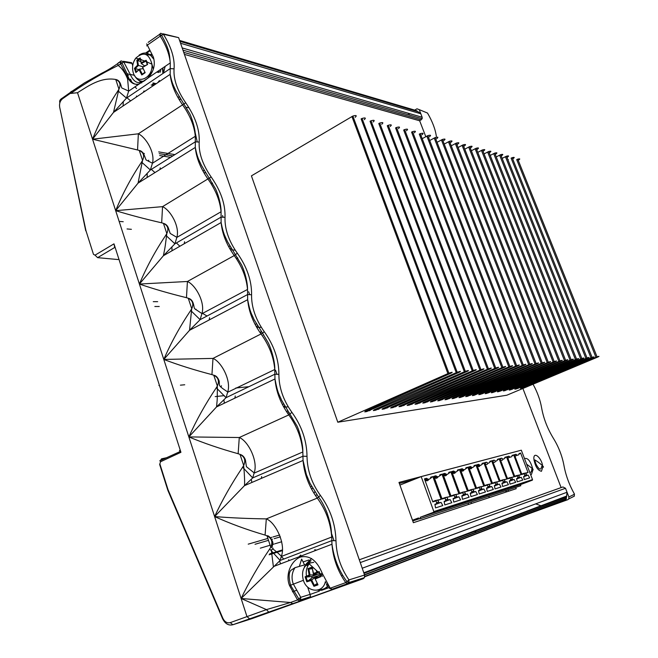 <?xml version="1.0" encoding="UTF-8"?>
<svg xmlns="http://www.w3.org/2000/svg" width="658" height="658" viewBox="0 0 658 658"><rect width="100%" height="100%" fill="white"/><g stroke="black" fill="none" stroke-linecap="round" stroke-linejoin="round"><path stroke-width="0.99" d="M523.604 476.589L524.78 476.145L523.587 476.515L524.278 479.6L529.657 477.881L528.119 475.092L526.943 475.463L525.709 473.267L528.053 472.543L523.554 473.423L525.709 473.267M524.961 482.544L524.574 482.692L524.796 482.117L532.528 479.608L521.317 450.204L421.194 476.614L433.836 511.57L433.589 512.245L453.091 505.912L453.337 505.254L453.091 505.912M523.653 476.787L528.119 475.092M517.377 455.147L514.959 456.216M528.053 472.543L520.618 453.033L518.825 454.39M520.618 453.033L519.063 453.576C518.636 455.435 517.607 455.673 515.962 454.291L514.391 454.711L521.884 474.443L524.261 473.711L521.712 473.99M514.614 455.303L515.962 454.291M510.345 457.071L507.828 458.116M524.229 482.783L524.064 482.347L523.842 482.931L524.599 482.668L521.309 483.885L524.599 482.668L524.434 482.232M522.452 473.842L523.554 473.423M507.491 457.236L508.873 456.191C510.559 457.598 511.62 457.343 512.056 455.426L513.651 454.908L511.801 456.29M419.771 518.907L520.823 485.719L419.771 518.907L418.455 517.969L412.5 520.223M532.528 479.608L532.306 480.184L520.42 484.65L520.823 485.719M513.651 454.908L521.152 474.673L516.579 475.57L518.751 475.413L519.302 476.877L517.854 477.428M515.444 476.005L516.579 475.57M519.302 476.877L520.001 477.634L521.21 477.256L522.765 480.085L517.254 481.837L516.555 478.711L517.945 477.881L517.262 475.874L514.655 476.162M516.62 478.999L521.21 477.256M521.152 474.673L518.751 475.413M517.204 462.187L518.01 465.313L516.514 462.385L517.204 462.187L517.155 463.635M524.261 473.711L524.78 476.145M509.785 486.978L509.555 487.57L509.95 487.422L509.785 486.978L503.148 489.124L502.918 489.725L502.753 489.248M508.256 478.218L514.071 476.853L506.504 456.825L504.867 457.335C504.423 459.309 503.329 459.58 501.593 458.149L499.948 458.593L507.581 478.851L510.082 478.078L507.408 478.391M500.179 459.218L501.593 458.149M503.131 459.037L502.136 460.337L500.499 460.065M511.603 477.609L512.878 479.863L514.12 479.476L515.691 482.339L510.04 484.14L509.35 480.973L510.772 480.11L510.082 478.078M509.407 481.261L514.12 479.476M514.071 476.853L509.415 477.774M504.596 458.248L506.504 456.825M510.106 464.203L510.904 467.369L509.391 464.408L510.106 464.203L510.049 465.7M508.873 456.191L507.26 456.627L514.827 476.622L517.262 475.874M516.785 485.226L517.015 484.633L516.785 485.226L510.32 487.323L510.55 486.723L517.015 484.633M517.18 485.069L514.227 486.188L517.558 484.954L517.394 484.51M517.558 484.954L517.764 484.387L524.064 482.347M517.928 484.831L523.842 482.931M500.878 480.48L506.808 479.09L499.167 458.799L497.497 459.284C497.037 461.316 495.91 461.603 494.133 460.148L492.439 460.608L500.146 481.146L502.72 480.356L499.973 480.669M492.678 461.25L494.133 460.148M495.729 461.052L494.684 462.368L492.99 462.064M504.283 479.871L505.574 482.15L506.841 481.755L508.445 484.65L502.638 486.501L501.947 483.285L503.411 482.396L502.72 480.356M502.013 483.589L506.841 481.755M506.808 479.09L502.07 480.027M497.201 460.246L499.167 458.799M502.811 466.275L503.625 469.483L502.087 466.481L502.811 466.275L502.77 467.813M509.95 487.422L506.973 488.54L510.337 487.298L510.164 486.854M493.303 482.816L499.356 481.385L491.641 460.822L489.93 461.283C489.453 463.372 488.302 463.684 486.468 462.212L484.732 462.673L492.521 483.498L495.153 482.684L492.34 483.021M484.979 463.339L486.468 462.212M488.137 463.125L487.035 464.458L485.267 464.112M494.413 485.974L499.373 484.091L500.993 487.027L495.038 488.927L494.347 485.662L495.852 484.749L495.153 482.684M499.373 484.091L498.073 484.502L497.333 483.712L495.762 484.313M496.757 482.191L497.333 483.712M499.356 481.385L494.528 482.347M489.618 462.303L491.641 460.822M495.334 468.389L496.14 471.646L494.586 468.603L495.334 468.389L495.293 469.985M502.358 489.379L502.128 489.98L502.358 489.379L495.54 491.584L495.31 492.2L495.137 491.715M500.31 490.712L502.918 489.708L500.302 490.679M485.522 485.209L491.707 483.745L483.91 462.895L482.158 463.372C481.656 465.494 480.472 465.815 478.605 464.326L476.82 464.803L484.683 485.908L487.389 485.078L484.502 485.423M477.075 465.486L478.605 464.326M480.34 465.255L479.18 466.604L477.346 466.218M489.034 484.568L490.366 486.912L491.707 486.492L493.352 489.462L487.233 491.411L486.542 488.104L488.088 487.167L487.389 485.078M486.607 488.425L491.707 486.492M491.707 483.745L486.78 484.724M477.33 466.177L479.929 465.157M479.674 465.058L477.264 466.004M483.91 462.895L482.133 464.293M487.652 470.569L488.466 473.867L486.887 470.783L487.652 470.569L487.619 472.214M486.665 495.005L486.904 494.38L486.665 495.005L479.476 497.341L479.287 496.848M494.734 491.847L494.495 492.464L494.906 492.307L494.734 491.847L487.734 494.117L487.496 494.734L487.315 494.248M492.686 493.187L495.31 492.176L492.686 493.187M478.621 497.621L478.86 496.987L478.621 497.621L471.227 500.022L471.465 499.381L478.86 496.987M477.535 487.66L483.844 486.172L475.973 465.025L474.171 465.51C473.645 467.674 472.428 468.002 470.519 466.497L468.685 466.983L476.631 488.392L479.411 487.537L476.441 487.899M468.948 467.69L470.519 466.497M472.329 467.435L471.112 468.8L469.203 468.381M478.588 490.95L483.827 488.952L485.497 491.962L479.213 493.969L478.522 490.613L480.118 489.642L479.411 487.537M483.827 488.952L482.454 489.387L481.689 488.581L480.027 489.215M481.105 487.01L481.689 488.581M483.844 486.172L478.827 487.167M469.22 468.389L471.893 467.345M471.621 467.238L469.146 468.208M475.973 465.025L474.179 466.44M479.772 472.806L480.579 476.153L478.983 473.028L479.772 472.806L479.74 474.5M470.585 499.669L470.347 500.302L470.585 499.669L462.985 502.128L462.747 502.77L470.347 500.302M484.847 495.737L487.496 494.717L484.831 495.704M469.319 490.194L475.767 488.655L467.822 467.221L465.971 467.715C465.42 469.911 464.17 470.248 462.22 468.726L460.337 469.228L468.348 490.942L471.21 490.062L468.167 490.449M460.6 469.96L462.22 468.726M464.096 469.68C463.471 471.21 462.385 471.515 460.839 470.602M472.954 489.527L474.328 491.929L475.734 491.485L477.437 494.536L470.964 496.601L470.281 493.196L471.918 492.192L471.21 490.062M470.355 493.533L475.734 491.485M475.767 488.655L470.651 489.684M460.921 470.651L463.635 469.582M463.355 469.483L460.797 470.486M467.822 467.221L466.012 468.652M471.671 475.101L472.477 478.498L470.857 475.331L471.671 475.101L471.638 476.853M476.795 498.353L479.46 497.325L476.779 498.32M479.888 497.185L479.476 497.341L479.715 496.716L486.904 494.38M460.88 492.784L467.468 491.213L459.44 469.467L457.54 469.985C456.956 472.214 455.673 472.559 453.683 471.021L451.742 471.539L459.843 493.566L462.78 492.661L459.654 493.064M452.021 472.288L453.683 471.021M455.64 471.983C454.974 473.546 453.839 473.85 452.235 472.88M464.573 492.11L465.963 494.545L467.419 494.092L469.138 497.185L462.492 499.307L461.809 495.844L463.495 494.816L462.78 492.661M461.883 496.198L467.419 494.092M467.468 491.213L462.245 492.266M452.391 472.979L455.139 471.893M454.851 471.786L452.21 472.822M459.44 469.467L457.614 470.922M463.339 477.461L464.153 480.908L462.508 477.7L463.339 477.461L463.314 479.271M461.842 503.066L462.08 502.424L461.842 503.066L454.02 505.607L454.267 504.949L462.08 502.424M470.766 500.146L467.632 501.33L471.202 500.006L471.029 499.521M452.202 495.458L458.93 493.845L450.829 471.786L448.871 472.312C448.262 474.582 446.938 474.936 444.898 473.373L442.908 473.908L451.084 496.264L454.11 495.334L454.711 496.971L454.612 498.098L453.099 498.575L453.773 502.087L460.616 499.907L458.865 496.765L457.368 497.234L456.553 496.403L454.752 497.086M443.188 474.689L444.898 473.373M446.938 474.352C446.239 475.956 445.055 476.244 443.385 475.224L446.108 474.155M453.165 498.937L458.865 496.765M444.15 501.478L445.688 500.886L444.125 501.38L444.8 504.949L451.84 502.704L450.064 499.521L444.199 501.758M455.953 494.767L456.553 496.403M458.93 493.845L453.609 494.923M443.615 475.364L446.412 474.262M450.829 471.786L448.978 473.25M454.777 479.888L455.591 483.383L453.921 480.134L454.777 479.888L454.76 481.755M453.946 480.167L454.365 480.052M462.261 502.909L459.095 504.102L462.714 502.761L462.533 502.276M451.256 506.652L453.979 505.599L451.24 506.611M462.714 502.761L463.166 502.613M453.518 505.747L454.448 505.443M420.626 518.586L420.174 517.32L433.589 512.245M420.174 517.32L520.42 484.65M502.523 489.832L503.312 489.577M494.906 492.307L495.713 492.044M487.076 494.849L487.907 494.577M479.032 497.464L479.46 497.325M471.202 500.006L471.646 499.858M443.27 498.205L450.154 496.551L441.962 474.163L439.955 474.706C439.314 477.017 437.948 477.379 435.867 475.8L433.819 476.351L442.077 499.044L445.195 498.081L441.888 498.517M434.107 477.157L435.867 475.8M437.998 476.787C437.249 478.432 436.007 478.711 434.28 477.634M450.064 499.521L448.526 499.998L447.695 499.159L445.844 499.866M447.086 497.497L447.695 499.159M450.154 496.551L444.718 497.654M434.593 477.823L437.43 476.705M437.109 476.589L434.305 477.7M441.962 474.163L440.095 475.652M444.512 508.667L444.331 508.173L444.084 508.831M445.474 508.363L445.285 507.861L453.337 505.254M445.976 482.388L446.79 485.933L445.096 482.635L445.976 482.388L445.556 482.553L445.96 484.313M436.912 484.954L437.726 488.557L436.007 485.209L436.912 484.954L436.493 485.119L436.904 486.945M438.573 501.996L439.429 502.852L441.008 502.35L442.809 505.583L435.563 507.894L434.897 504.267L436.501 503.765L436.624 502.605L436.015 500.911L432.808 501.898L424.459 478.868L426.573 478.3C428.703 479.896 430.102 479.517 430.776 477.173L432.849 476.614L441.115 499.34L437.965 500.31L438.573 501.996L436.665 502.728M445.688 500.886L445.195 498.081M445.112 482.676L445.556 482.553M454.11 495.334L450.895 495.754M453.979 505.599L453.798 505.105M399.924 485.078L421.194 476.614M444.989 508.519L444.808 508.017M436.032 485.25L436.493 485.119M424.764 479.698L426.573 478.3M428.786 479.287C427.996 480.973 426.705 481.253 424.912 480.11M430.373 478.276L432.849 476.614M436.015 500.911L432.61 501.371M434.971 504.661L441.008 502.35M427.856 479.106L424.961 480.25M425.298 480.356L428.194 479.213M430.316 478.374L430.965 478.119M441.115 499.34L435.563 500.458L437.965 500.31M434.074 501.034L435.563 500.458M531.722 469.409C531.754 471.671 531.08 472.6 529.706 472.197C531.072 472.584 531.746 471.654 531.722 469.393C534.757 470.667 533.07 468.932 526.647 464.178M157.665 301.677L153.265 301.66M159.236 306.496L154.836 306.505M184.733 384.774L180.399 385.16M333.869 540.317L331.665 533.901M167.954 52.015L168.637 51.546M195.031 131.987L197.104 141.33M210.544 180.374L210.091 179.058M222.947 216.712L222.536 215.511M249.497 294.167L248.675 291.765M276.812 373.851L275.554 370.183M508.552 491.23L508.066 489.939M413.306 479.756L399.348 483.457M515.74 487.422L516.226 488.688L413.38 522.699L398.978 482.429L503.46 454.908M542.809 466.991L541.452 471.284C537.709 470.437 535.176 466.341 533.877 458.98C533.309 450.944 541.337 457.302 542.644 465.839M532.89 470.009L531.45 474.418L530.554 474.434M524.5 458.544C527.831 457.631 530.587 461.126 532.766 469.039M506.825 395.219L337.801 422.222L448.879 373.193C452.507 371.984 453.156 372.009 450.812 373.259L365.486 411.151L364.762 411.875L366.671 411.587L457.211 372.272C460.781 371.087 461.39 371.112 459.045 372.362L374.089 409.852L373.333 410.584L375.595 410.238L465.329 371.375C468.833 370.215 469.409 370.248 467.073 371.482L382.866 408.528L382.092 409.26L384.297 408.922L473.234 370.503C476.663 369.368 477.223 369.401 474.895 370.619L391.428 407.244L390.638 407.968L392.785 407.639L480.94 369.656C484.304 368.538 484.831 368.579 482.52 369.78L399.776 405.986L398.97 406.702L401.067 406.389L488.442 368.825C491.748 367.732 492.25 367.781 489.955 368.957L407.919 404.76L407.105 405.476L409.153 405.163L495.762 368.019C499.003 366.95 499.48 367 497.201 368.167L415.872 403.568L415.042 404.275L417.04 403.971L502.901 367.23C506.076 366.185 506.537 366.235 504.267 367.386L423.637 402.4L422.79 403.099L424.739 402.811L509.868 366.465C512.985 365.437 513.413 365.494 511.167 366.629L431.212 401.265L430.365 401.956L432.265 401.668L516.662 365.716C519.721 364.705 520.133 364.762 517.895 365.889L438.623 400.146L437.759 400.837L439.618 400.558L523.291 364.984C526.293 363.997 526.688 364.055 524.467 365.165L445.861 399.061L444.981 399.743L446.807 399.472L529.772 364.269C532.717 363.306 533.087 363.364 530.883 364.458L452.934 398L452.046 398.682L453.823 398.411L536.097 363.57C538.992 362.624 539.338 362.69 537.15 363.767L459.843 396.955L458.955 397.638L460.69 397.374L542.274 362.895C545.12 361.958 545.449 362.032 543.278 363.093L466.612 395.943L465.708 396.609L467.41 396.355L548.32 362.229C551.108 361.316 551.42 361.382 549.265 362.435L473.225 394.948L472.312 395.614L473.982 395.359L554.225 361.579C556.956 360.683 557.26 360.749 555.113 361.793L479.698 393.969L478.777 394.636L480.406 394.389L559.991 360.938C562.68 360.058 562.968 360.132 560.838 361.16L486.032 393.023L485.11 393.681L486.698 393.435L565.641 360.321C568.282 359.457 568.545 359.531 566.439 360.543L492.225 392.086L491.304 392.744L492.858 392.505L571.16 359.712C573.76 358.865 574.006 358.939 571.909 359.942L498.295 391.173L497.366 391.823L498.896 391.592L576.564 359.112C579.114 358.281 579.353 358.363 577.272 359.35L504.242 390.284L503.304 390.926L504.801 390.696L581.853 358.528C584.362 357.713 584.575 357.796 582.519 358.774L510.065 389.404L509.119 390.046L510.583 389.824L587.035 357.96C589.494 357.162 589.7 357.245 587.652 358.207L515.765 388.549L514.819 389.182L516.259 388.968L592.101 357.401C594.519 356.62 594.709 356.702 592.677 357.656L521.35 387.71L520.404 388.343L521.564 388.162L597.069 356.858C599.446 356.085 599.619 356.175 597.587 357.121L506.825 395.219M355.131 117.321C357.138 115.512 356.373 115.084 352.844 116.063L251.422 175.859L337.801 422.222M508.346 159.606L507.935 159.82M507.376 157.18C509.21 155.905 508.914 155.576 506.487 156.193L502.144 158.381M501.61 155.666C503.452 154.375 503.14 154.038 500.672 154.671L496.247 156.925M495.721 154.128C497.58 152.812 497.251 152.475 494.734 153.117L490.218 155.428M489.708 152.549C491.575 151.217 491.23 150.879 488.672 151.537L484.058 153.906M483.572 150.945C485.456 149.596 485.094 149.251 482.487 149.917L477.774 152.352M477.305 149.308C479.197 147.927 478.818 147.581 476.162 148.264L471.35 150.764M470.898 147.631C472.806 146.232 472.403 145.879 469.705 146.578L464.795 149.144M464.359 145.92C466.267 144.497 465.856 144.143 463.109 144.859L458.083 147.499M457.672 144.168C459.597 142.728 459.161 142.367 456.364 143.09L451.232 145.805M450.837 142.383C452.77 140.911 452.317 140.549 449.472 141.289L444.216 144.086M443.846 140.549C445.787 139.06 445.31 138.69 442.415 139.455L437.044 142.317M436.698 138.682C438.647 137.16 438.154 136.79 435.209 137.563L429.715 140.524M429.386 136.765C431.344 135.219 430.825 134.849 427.823 135.638L422.206 138.682M390.136 126.501C392.143 124.806 391.502 124.411 388.212 125.291L387.274 125.752L479.929 370.067M398.37 128.647C400.36 126.994 399.751 126.599 396.519 127.463L395.573 127.915L487.43 369.237M364.203 119.707C366.226 117.922 365.503 117.511 362.023 118.456L361.119 118.901L456.241 372.667M381.706 124.288C383.721 122.569 383.046 122.166 379.699 123.071L378.778 123.523L472.238 370.906M406.397 130.753C408.388 129.124 407.796 128.729 404.629 129.577L403.675 130.037L494.742 368.431M373.07 122.026C375.085 120.274 374.386 119.863 370.972 120.792L370.059 121.245L464.351 371.778M414.244 132.801C416.218 131.205 415.659 130.819 412.541 131.649L411.579 132.11L501.865 367.649M421.901 134.808C423.875 133.237 423.333 132.858 420.273 133.664L419.302 134.125L508.823 366.884M513.026 158.652C514.852 157.402 514.572 157.073 512.179 157.681L511.11 158.15L590.974 357.845M518.553 160.116C520.388 158.874 520.124 158.545 517.764 159.137L516.703 159.606L595.951 357.294M316.926 494.906L315.774 495.235M289.273 412.772L287.645 413.06M263.266 335.128L263.735 334.889M236.97 258.405L237.842 257.92M211.391 183.763L212.575 183.047M189.043 107.805L186.255 107.295M318.308 572.518L318.324 571.843M312.566 567.977L312.904 567.566M310.255 562.639C306.916 566.069 305.649 570.576 306.464 576.169M307.911 580.808L308.207 581.417M319.171 589.609C322.634 589.823 325.537 588.565 327.881 585.826M315.363 578.917L320.915 576.63L319.204 571.572L313.512 573.422L311.999 567.114L308.002 568.611L309.145 575.034L305.106 576.795L306.793 581.82L310.987 580.52L313.956 586.319L317.987 584.855L314.919 578.407L317.995 575.651L321.293 574.442M311.999 567.114L313.381 573.825M313.512 573.422L313.471 574.113L317.551 574.327L319.804 573.496M308.002 568.611L308.849 569.08L312.098 568.775M309.145 575.034L316.49 574.722L311.571 576.531L312.015 577.856L316.934 576.046L317.082 576.466M305.106 576.795L306.003 577.115L310.066 575.38L308.849 569.08M306.793 581.82L312.015 577.856M307.393 580.924L306.003 577.115M310.987 580.52L316.934 576.046M313.956 586.319L314.343 585.398L311.505 579.657L307.302 580.981M317.987 584.855L317.584 584.123M317.485 584.214L314.343 585.398M320.915 576.63L320.323 576.194L314.919 578.407M319.204 571.572L320.323 576.194M312.163 567.953L313.422 568.027M316.86 572.304L316.235 570.453M316.334 574.269L316.49 574.722M306.102 577.099L311.571 576.531M314.417 585.332L317.279 583.407M317.403 577.42L317.543 577.839M322.28 576.482L321.54 575.092M318.085 571.917L318.135 572.575M311.596 558.519L306.233 563.848M307.656 587.059L310.099 594.355L300.739 597.3L297.548 599.964L290.499 602.498L266.457 609.621L230.275 622.624C227.166 623.381 224.682 621.925 222.84 618.249L168.029 489.675L167.864 490.35L222.47 618.462M222.84 618.249L222.577 618.709C225.118 623.776 228.54 625.791 232.842 624.746L310.477 597.423L310.099 594.355M542.447 505.574L541.394 505.615M162.526 68.152L162.789 72.651M151.875 63.719L150.493 63.505M142.309 74.206L139.628 69.049L143.354 68.703M153.224 68.506L152.738 67.346M151.653 55.206L146.38 54.672M140.327 58.899L137.703 60.618L140.919 61.548M137.941 63.365L137.497 64.813M142.77 67.256L147.606 64.484L146.183 60.281L141.231 62.683L140.179 57.92L136.848 60.223L137.596 65.191L134.438 68.366L135.844 72.553L139.126 69.756L141.807 74.954L145.163 72.676L142.465 67.1L147.524 64.451L142.589 67.182M140.179 57.92L141.133 63.078M141.231 62.683L141.264 63.53L144.744 65.923M136.848 60.223L137.703 60.618M137.596 65.191L143.156 66.836M134.438 68.366L135.227 68.58L138.427 65.487L137.604 60.577M135.844 72.553L139.323 69.271M136.379 71.73L135.227 68.58M139.126 69.756L139.628 69.049M141.807 74.954L142.177 74.165M145.163 72.676L144.752 72.405L142.416 74.132M146.183 60.281L146.06 61.128L147.688 62.271M140.351 58.94L141.75 59.911M135.334 68.605L138.953 69.625M139.142 69.682L139.989 69.921M163.324 72.783L162.929 67.881M118.703 62.551L117.552 63.694L118.185 65.43L123.72 61.926L131.962 63.439L131.666 62.707L123.4 61.301M131.962 63.439L132.71 65.652M138.353 79.98L141.783 82.916M156.768 72.059L158.553 72.503L159.047 70.513M554.645 503.535L566.275 499.068L567.048 492.242L565.51 488.277L562.935 486.953L359.301 559.777M425.8 136.683L419.664 120.784L422.173 118.728L422.156 117.247L420.824 113.776L417.937 111.679L179.922 41.364M522.896 388.467L561.126 487.603M470.528 467.665L470.19 466.752M476.392 532.026L473.752 531.203M230.275 622.624L232.842 624.746L251.866 618.668L363.241 578.695L364.433 577.642L364.573 575.034L362.221 568.232L567.048 492.242L568.89 497.02L568.734 498.945L567.846 499.661L514.688 518.866M409.909 113.711L409.383 114.015M417.452 111.539L415.659 110.396L179.601 40.434M414.696 110.116L416.975 108.8L419.212 109.623L420.824 113.776L180.572 43.255L178.631 37.646L163.176 33.813M408.404 113.735L408.939 113.431M574.204 493.648L574.376 496.091L571.662 497.464M471.613 503.444L470.955 502.12M505.196 490.884L507.005 491.74M468.603 504.439L468.093 503.057M565.51 488.277L360.271 562.582L180.572 43.255M167.033 457.623L161.473 458.856L160.363 460.707L160.544 461.735L180.934 452.301L113.982 243.847L95.04 255.164L97.606 257.656L118.07 259.548L118.868 259.079M158.775 71.714L160.322 72.117L160.758 69.353M318.546 576.943L318.793 577.37M121.952 62.864L119.953 62.033L120.595 63.76L126.731 75.464C129.585 82.456 133.763 85.277 139.274 83.928L147.918 78.088C153.742 71.714 155.559 64.731 153.388 57.139L147.343 45.122L160.239 36.132C166.145 45.509 169.493 54.433 170.274 62.897L170.216 68.588L174.066 68.86C174.88 58.57 171.327 47.047 163.406 34.282L160.675 33.254L159.581 34.372L160.239 36.132L163.406 34.282L178.631 37.646M126.731 75.464L130.251 74.403L123.72 61.926L121.105 60.873L117.552 63.703M316.572 550.113L314.664 549.734M300.772 555.048L299.003 556.816M288.78 559.637L288.549 560.813M313.981 493.303L314.771 491.756M261.662 476.565L261.3 478.415M286.921 412.27L287.571 410.411M235.268 395.968L234.848 398.156M260.675 333.178L261.004 331.097M209.581 317.724L209.17 319.961M184.577 241.716L184.224 243.756M160.223 167.831L159.96 169.476M136.502 95.986L136.346 97.055M143.592 91.215L145.328 91.018M157.788 82.653L159.433 80.564M163.513 73.112L165.125 66.392M292.432 591.805L296.33 590.382M272.667 548.969L273.16 548.188M276.821 552.078L279.675 554.579M281.336 556.355L283.738 559.078M141.001 72.043L140.368 72.405M130.498 79.19L131.954 82.398M134.948 86.856L136.601 88.55M126.986 97.771L130.646 100.888M127.372 74.157L128.154 73.68M341.403 575.816L342.736 575.331M220.874 387.134L221.475 385.769M115.166 247.54L114.706 247.482L113.982 243.847M159.491 385.539L158.882 385.522L159.483 385.514M180.934 452.301L179.486 450.491M85.951 230.629L93.469 254.35L85.951 230.629L59.681 107.196C59.154 103.602 60.092 100.797 62.502 98.782L70.34 93.304L70.209 92.482L71.475 91.355M70.34 93.304L70.735 93.436C85.219 83.229 101.036 73.893 118.185 65.43C122.092 68.391 125.234 72.915 127.619 78.993L128.672 91.075L126.484 98.108L117.955 90.82C107.69 106.201 99.226 122.33 92.556 139.2L113.497 112.411L126.484 98.108L170.216 68.588L170.167 74.329C171.146 84.224 175.316 94.431 182.669 104.959C190.121 115.553 194.332 125.982 195.311 136.255L195.294 147.441C196.306 157.945 200.575 168.538 208.093 179.215C215.725 189.973 220.035 200.813 221.047 211.744L221.113 222.536C222.165 233.713 226.541 244.718 234.24 255.567C242.054 266.498 246.479 277.791 247.523 289.454L247.663 299.686C248.757 311.604 253.24 323.078 261.127 334.099C269.147 345.211 273.695 357.014 274.773 369.492L274.97 378.967C276.097 391.716 280.703 403.699 288.796 414.91C297.038 426.228 301.718 438.582 302.828 451.972L303.058 460.46C304.226 474.13 308.972 486.681 317.288 498.106C325.759 509.646 330.579 522.625 331.731 537.035L331.969 544.24C333.104 558.338 337.694 571.128 345.746 582.61L347.613 583.638L363.241 578.695M268.612 611.948L266.457 609.621L241.116 598.492L280.135 560.46L281.369 556.207C286.057 544.281 275.694 522.345 266.317 518.891C247.827 518.627 230.596 517.854 214.615 516.571L244.472 485.653L252.705 477.914L254.169 472.896C258.397 461.209 248.156 440.934 239.282 437.521L188.854 436.92L216.548 406.915L226.039 397.687L227.701 392.069C231.517 380.661 221.45 361.81 212.995 358.413L163.793 359.441L189.537 330.3L200.122 319.681L201.94 313.586C205.403 302.466 195.516 284.865 187.423 281.484L139.406 284.05L163.398 255.732L174.905 243.805L176.862 237.341C180.012 226.516 170.332 210.009 162.551 206.645L115.668 210.659L138.065 183.13L150.369 169.978L152.45 163.209C155.321 152.689 145.837 137.16 138.353 133.804L92.556 139.2L137.547 149.966L138.353 133.804L185.704 102.788C177.224 90.442 173.342 79.133 174.066 68.86M292.407 603.468L290.499 602.498L241.116 598.492L214.615 516.571C229.831 523.488 246.651 529.665 265.084 535.094L266.317 518.891L317.288 498.106L320.43 495.433C311.711 483.301 307.237 470.273 307.015 456.348C306.784 440.695 301.751 426.03 291.922 412.352C283.244 400.163 278.91 387.504 278.893 374.386C278.893 359.646 274.008 345.392 264.228 331.64C255.6 319.401 251.381 307.105 251.57 294.751C251.792 280.867 247.046 267.025 237.316 253.207C228.737 240.927 224.633 228.976 225.011 217.346C225.447 204.284 220.825 190.82 211.152 176.953C202.623 164.632 198.634 153.01 199.185 142.079C199.818 129.791 195.327 116.696 185.704 102.788M148.165 42.342L159.581 34.372L161.613 35.228C170.323 51.324 169.369 54.935 170.274 62.897L147.902 78.072M329.452 588.367L332.076 589.214L347.613 583.638L348.798 582.569L348.97 579.904L345.746 582.61L330.193 588.211L328.794 587.175M146.709 45.912L147.343 45.122L146.668 43.872M360.271 562.582L362.221 568.232M153.388 57.139L153.141 58.685M149.21 76.575C141.075 85.31 134.75 84.586 130.251 74.403L134.413 75.292M303.387 580.298L289.545 585.62L297.548 599.964L299.448 600.935L300.591 599.874L300.739 597.3L293.271 583.926C291.214 578.201 291.79 572.781 294.99 567.673L290.869 570.354C288.714 572.641 288.615 577.592 290.556 585.217L298.938 599.183L300.591 599.874L310.601 596.691M310.477 597.423L341.576 586.253M321.491 573.505L322.338 573.529C316.991 560.484 309.688 554.998 300.435 557.063C291.724 560.303 284.815 574.006 289.545 585.62M341.831 586.171L332.076 589.214L330.193 588.211L322.338 573.529M137.547 149.966L139.274 150.46C143.567 152.409 144.661 155.724 142.564 160.387L141.552 162.074C131.148 177.644 122.52 193.839 115.668 210.659L77.512 92.712L70.735 93.436M77.512 92.712C87.942 86.231 100.74 76.838 115.742 79.478L115.75 79.486C119.962 81.329 121.031 84.553 118.958 89.159L117.955 90.82M195.845 309.679L196.035 309.194M176.402 242.942L179.881 246.248M151.356 169.353L154.967 172.593M144.349 153.594L143.345 153.125M141.552 162.074L150.369 169.978L195.294 141.832L199.185 142.079M161.671 222.823L163.439 223.35C167.815 225.406 168.942 228.803 166.819 233.549L165.791 235.26C155.23 251.027 146.438 267.288 139.406 284.05L115.668 210.659C129.305 214.853 144.637 218.9 161.671 222.823L162.551 206.645L211.152 176.953M165.791 235.26L174.905 243.805L221.072 217.124L225.011 217.346M186.461 297.679L188.262 298.247C192.72 300.402 193.88 303.897 191.733 308.725L190.697 310.461C179.988 326.417 171.014 342.744 163.793 359.441L139.406 284.05C153.413 288.87 169.098 293.41 186.461 297.679L187.423 281.484L234.24 255.567L237.316 253.207M190.697 310.461L200.122 319.681L247.589 294.554L251.57 294.751M211.942 374.616L213.776 375.224C218.324 377.495 219.517 381.081 217.346 385.999L216.293 387.759C205.428 403.913 196.281 420.306 188.854 436.92L163.793 359.441C178.186 364.919 194.233 369.985 211.942 374.616L212.995 358.413L262.558 333.178M216.293 387.759L226.039 397.687L274.863 374.213L278.893 374.386M238.138 453.724L240.014 454.374C244.653 456.759 245.878 460.452 243.682 465.453L242.613 467.238C231.583 483.605 222.256 500.047 214.615 516.571L188.854 436.92C203.643 443.097 220.076 448.698 238.138 453.724L239.282 437.521L288.796 414.91L291.922 412.352M242.613 467.238L252.705 477.914L302.935 456.208L307.015 456.348M265.084 535.094L267 535.785C271.729 538.293 272.996 542.093 270.775 547.185L269.69 548.994L280.135 560.46L331.846 540.629L335.975 540.736C335.49 524.138 330.308 509.037 320.43 495.433M269.69 548.994C258.495 565.576 248.971 582.075 241.116 598.492L246.972 616.595L249.53 618.75M308.873 559.999L303.132 561.916M419.664 120.784L184.421 54.375M248.905 386.698L235.819 387.998M224.296 395.631L215.199 396.601M435.209 400.031L434.181 400.179M427.733 401.15L426.713 401.298M420.067 402.293L419.056 402.441M412.221 403.461L411.225 403.609M404.185 404.662L403.198 404.81M395.952 405.896L394.973 406.044M387.513 407.154L386.542 407.302M378.86 408.445L377.898 408.593M369.985 409.769L369.039 409.909M535.941 463.98L535.941 463.98C539.001 469.82 540.917 470.643 541.674 466.432C540.917 470.659 539.009 469.837 535.941 463.98L534.773 460.205L534.033 460.493M541.674 466.432C547.02 469.516 539.437 462.352 534.757 459.917L534.773 460.205M526.943 475.463L523.636 476.721M526.26 474.714L524.845 475.249M524.574 482.692L532.306 480.184M520.001 477.634L516.604 478.925M516.571 478.785L517.78 478.333M419.088 518.866L412.755 520.939M502.918 489.725L509.555 487.57M512.878 479.863L509.391 481.187M509.366 481.047L510.6 480.579M512.171 479.098L510.682 479.666M505.574 482.15L501.996 483.507M501.964 483.367L503.23 482.882M504.85 481.376L503.321 481.96M498.073 484.502L494.397 485.892M495.31 492.2L502.128 489.98M490.366 486.912L486.591 488.343M486.558 488.187L487.899 487.685M489.618 486.114L488.006 486.731M494.364 485.744L495.663 485.25M487.496 494.734L494.495 492.464M482.454 489.387L478.572 490.86M474.328 491.929L470.33 493.451M470.297 493.286L471.712 492.743M473.538 491.115L471.835 491.765M478.539 490.704L479.921 490.177M465.963 494.545L461.858 496.107M461.826 495.935L463.281 495.384M465.165 493.722L463.413 494.388M457.368 497.234L453.148 498.846M453.115 498.665L454.612 498.098M448.526 499.998L444.183 501.659M433.836 511.57L444.331 508.173M439.429 502.852L434.954 504.554M434.913 504.373L436.501 503.765M521.383 387.694L521.564 388.162M524.212 387.282L523.949 386.616M516.053 388.426L516.259 388.968M518.948 388.072L518.66 387.323M510.378 389.273L510.583 389.824M585.908 358.404L505.418 156.662M504.587 390.136L504.801 390.696M507.557 389.783L507.252 389.001M580.734 358.972L499.603 155.14M501.676 390.663L501.371 389.873M575.454 359.556L493.673 153.594M495.68 391.568L495.367 390.753M570.05 360.148L487.619 152.006M486.476 392.834L486.698 393.435M489.56 392.489L489.239 391.65M564.531 360.757L481.442 150.386M480.175 393.764L480.406 394.389M483.301 393.426L482.972 392.571M558.897 361.374L475.125 148.733M473.744 394.726L473.982 395.359M553.131 362.007L468.677 147.047M467.164 395.705L467.41 396.355M470.371 395.376L470.034 394.471M547.234 362.657L462.08 145.328M463.693 396.379L463.347 395.45M541.197 363.323L455.344 143.559M453.568 397.72L453.823 398.411M456.866 397.407L456.512 396.453M535.02 364.006L448.46 141.758M446.543 398.764L446.807 399.472M449.883 398.452L449.521 397.481M528.703 364.696L441.419 139.915M439.347 399.834L439.618 400.558M442.744 399.529L442.373 398.526M522.238 365.412L434.214 138.032M431.993 400.928L432.265 401.668M435.431 400.623L435.053 399.595M515.609 366.136L426.845 136.099M424.459 402.046L424.739 402.811M427.955 401.75L427.56 400.697M416.753 403.19L417.04 403.971M420.298 402.902L419.894 401.816M408.857 404.357L409.153 405.163M412.451 404.086L412.04 402.967M400.763 405.558L401.067 406.389M404.415 405.287L403.996 404.144M392.472 406.784L392.785 407.639M396.182 406.529L395.754 405.344M383.976 408.042L384.297 408.922M387.743 407.796L387.307 406.578M375.266 409.334L375.595 410.238M379.09 409.095L378.646 407.845M366.374 410.756L366.671 411.587M370.224 410.436L369.796 409.235M351.931 116.515L447.901 373.596M328.112 586.163C325.299 589.535 321.795 590.859 317.6 590.136M307.097 565.674L308.61 563.355M311.119 560.706L305.402 564.885M326.565 583.712L326.648 585.291L327.042 584.493M325.365 581.631C322.946 593.779 306.965 592.628 303.379 580.266C301.348 572.526 303.075 566.875 308.561 563.306L313.734 562.335M308.947 569.08L311.933 567.961M313.471 574.113L319.007 572.304M328.638 587.775L323.859 589.502M322.601 589.955L321.647 590.3M319.352 591.123L310.132 594.445M535.702 503.872L541.435 505.961M542.784 505.451L541.995 505.385M143.197 81.592L142.465 81.296M138.756 59.837L140.064 57.986M145.295 54.244L151.348 54.548M152.648 57.855C148.955 52.517 144.439 51.604 139.101 55.116M134.61 75.604C136.774 79.708 139.85 81.584 143.855 81.23M133.303 72.857C131.806 67.609 132.612 62.716 135.721 58.184C143.469 51.34 148.856 53.24 151.891 63.884L151.916 64.163C153.487 77.989 136.93 85.54 133.303 72.857M146.117 61.178L147.186 64.344M141.264 63.53L146.06 61.128M146.66 53.166L149.637 51.102M488.787 496.264L489.281 497.604M484.707 527.453L484.156 527.264M533.038 384.214C537.364 392.069 540.226 399.957 541.616 407.87C543.524 418.439 547.472 428.638 553.477 438.458C558.683 446.955 562.179 455.978 563.964 465.519C565.765 475.356 569.285 484.913 574.516 494.191L568.89 497.02M419.212 109.623L427.503 113.044C432.405 121.475 435.349 129.215 436.336 136.272M151.175 85.055L153.906 85.26M288.212 406.809L283.828 407.244M261.308 327.347L256.71 327.347M248.724 306.99L249.168 306.973M235.21 250.163L230.374 249.727M222.231 229.806L222.717 229.831M196.479 154.72L197.022 154.803M171.425 81.666L172.034 81.798M299.316 566.415L301.644 559.111L304.572 564.893M63.99 96.94L62.37 98.075L62.502 98.782M85.729 230.752L59.681 107.196M95.04 255.164L93.469 254.35M97.606 257.656L114.706 247.482M167.708 489.856L159.664 464.474L160.544 461.735M168.029 489.675L159.853 463.882M191.692 308.808L189.537 330.3L247.663 299.686C250.377 313.611 251.504 313.323 254.029 319.517L262.567 333.178L264.228 331.64M364.573 575.034L348.97 579.904C340.704 567.994 336.37 554.941 335.975 540.736M177.825 96.899L179.519 97.261M203.018 170.537L204.424 170.735M228.902 246.24L230.061 246.306M255.534 324.098L256.456 324.065M282.924 404.193L283.639 404.094M311.119 486.632L311.645 486.501M280.398 536.846L274.213 538.663M272.453 539.182L271.211 539.544M268.505 540.333L255.024 544.281M281.731 541.748L274.97 543.779M274.065 544.043L271.713 544.75M270.125 545.227L260.313 548.172M282.266 549.973L269.648 553.888M566.456 496.477L363.948 573.217M566.283 497.752L364.466 574.705M566.349 497.933L364.557 574.969M565.724 499.521L364.721 576.786M325.907 582.601L324.978 582.947M131.403 229.313L127.043 228.959M123.227 221.73L120.011 221.442M417.007 110.889L179.65 40.582M417.065 111.054L179.724 40.796M422.156 117.247L182.192 47.944M421.243 119.888L183.714 52.344M156.217 83.706L153.043 82.941M154.548 84.824L152.311 84.29M174.888 154.614L158.693 151.899M170.562 157.328L159.68 155.543M279.708 535.003L272.947 536.961M271.828 537.29L270.01 537.816M267.88 538.433L248.214 544.15M524.928 482.47L532.503 480.011M517.904 484.749L524.039 482.758M503.288 489.494L509.753 487.397M510.69 487.093L516.991 485.045M495.688 491.962L502.334 489.807M487.874 494.495L494.709 492.283M463.133 502.531L470.56 500.121M479.855 497.103L486.879 494.824M471.613 499.776L478.827 497.432M445.441 508.272L453.304 505.714M454.415 505.36L462.056 502.876M433.811 512.047L444.306 508.642M523.192 387.677L522.945 387.036M517.92 388.467L517.64 387.759M512.286 389.314L512.006 388.582M500.664 391.066L500.376 390.293M494.676 391.962L494.372 391.173M488.557 392.884L488.252 392.078M482.306 393.821L481.993 392.99M462.722 396.766L462.385 395.869M455.895 397.786L455.558 396.864M448.92 398.838L448.575 397.893M441.789 399.908L441.428 398.937M434.486 401.002L434.115 400.006M427.017 402.128L426.639 401.1M419.36 403.28L418.973 402.219M411.53 404.456L411.135 403.362M403.502 405.657L403.099 404.538M395.277 406.891L394.866 405.739M386.855 408.157L386.427 406.965M378.21 409.457L377.774 408.223M369.352 410.789L368.932 409.621M480.94 369.656L388.212 125.291M488.442 368.825L396.519 127.463M457.211 372.272L362.023 118.456M473.234 370.503L379.699 123.071M495.762 368.019L404.629 129.577M465.329 371.375L370.972 120.792M559.991 360.938L476.162 148.264M565.641 360.321L482.487 149.917M502.901 367.23L412.541 131.649M509.868 366.465L420.273 133.664M516.662 365.716L427.823 135.638M523.291 364.984L435.209 137.563M542.274 362.895L456.364 143.09M548.32 362.229L463.109 144.859M554.225 361.579L469.705 146.578M576.564 359.112L494.734 153.117M581.853 358.528L500.672 154.671M587.035 357.96L506.487 156.193M592.101 357.401L512.179 157.681M571.16 359.712L488.672 151.537M529.772 364.269L442.415 139.455M536.097 363.57L449.472 141.289M597.069 356.858L517.764 159.137M448.879 373.193L352.844 116.063M328.12 586.171C326.582 587.059 326.886 589.543 318.785 589.774M326.648 585.291L327.363 585.02M322.149 575.076L319.722 573.25L319.188 571.605L318.044 571.934L308.561 563.306L304.341 566.612M308.1 568.701L309.383 575.182M306.965 581.351L305.46 577.017M306.99 581.31L311.168 580.085M314.072 585.908L311.119 580.175M317.567 584.584L314.146 585.743M320.816 576.581L315.092 578.744M548.871 503.148L549.899 502.399M153.33 69.189L151.916 64.163L146.66 61.836L146.158 60.322L144.554 60.972L140.442 59.45L140.154 57.962L138.657 58.883L135.721 58.184L133.673 61.91M136.889 60.24L137.777 65.265M135.992 72.067L134.717 68.473M135.959 72.125L139.241 69.411L141.914 74.51M144.842 72.536L141.931 74.469M574.319 496.173L568.742 498.937M279.666 560.879L280.473 563.89M223.885 399.735L224.329 403.19M159.738 460.839L179.979 451.618M59.853 102.755C59.195 100.978 60.034 99.416 62.37 98.075L70.209 92.581M117.56 63.686C112.049 67.568 106.9 70.694 102.105 73.054L84.52 82.883L70.209 92.482M121.96 62.855L127.652 74.954C128.705 80.556 134.684 86.19 139.348 83.903M139.266 83.928L128.655 91.125M364.409 577.65L348.798 582.569L347.144 581.837C339.059 571.193 334.001 558.667 331.969 544.24L273.374 566.604L271.376 550.582L272.124 549.068C272.79 548.18 279.329 554.242 281.369 556.207M152.426 163.258L195.311 136.264C195.763 128.943 190.82 115.282 189.529 113.357L175.686 90.434C173.375 85.137 172.207 84.134 170.167 74.329L113.497 112.411L118.917 89.233M176.838 237.431L221.047 211.753C221.327 209.417 220.101 198.946 215.553 188.83L201.266 165.051C198.765 159.401 197.408 158.019 195.294 147.441L138.065 183.13L142.523 160.47M201.899 313.734L247.523 289.454C247.737 286.156 246.437 275.62 241.708 265.141L227.569 241.782C224.871 235.745 223.333 234.042 221.113 222.536L163.398 255.732C165.841 243.74 165.133 245.853 166.548 235.918L166.778 233.631M262.567 333.178L268.053 342.473C270.471 346.774 275.2 361.127 274.773 369.5L227.652 392.267M302.828 451.988C303.223 444.841 299.497 431.006 296.955 425.874L281.624 400.253C279.041 393.706 277.989 394.759 274.97 378.967L216.548 406.915C217.559 396.034 217.132 401.882 217.354 388.714L217.304 386.073M281.303 556.471L331.731 537.035C331.262 529.92 331.542 526.318 327.067 512.936C324.452 506.356 321.672 501.125 318.711 497.251L310.033 483.367L306.373 474.541L303.058 460.46L244.472 485.653C244.85 482.602 244.447 474.648 243.921 468.438L243.641 465.527M145.665 53.01L149.308 50.485M147.515 78.516L152.557 71.163M305.616 564.597L294.99 567.665M115.742 79.478C121.5 80.506 120.809 88.328 122.273 88.18L128.68 91.067M302.828 451.972L254.111 473.135M251.274 479.238L251.891 482.462M202.031 313.085L207.031 316.021M171.919 246.808L172.001 250.78M147.219 173.219L147.129 177.479M148.692 161.457L148.683 160.19M123.326 101.439L123.046 105.996M152.45 163.209L146.043 159.935L144.283 155.321C143.057 152.401 141.388 150.781 139.274 150.46L142.564 160.387M176.862 237.341L170.183 233.434L168.662 228.869C167.856 225.949 166.112 224.115 163.439 223.35L166.819 233.549M201.94 313.586L194.71 308.767C193.444 307.319 194.357 299.826 188.262 298.247L191.733 308.725M227.701 392.069C227.232 391.304 220.726 387.899 219.451 385.292L219.188 381.072C217.905 377.56 216.104 375.611 213.776 375.224L217.346 385.999M254.169 472.896L246.413 466.678L245.45 460.049C244.422 457.014 242.613 455.122 240.014 454.374L243.682 465.453M270.775 547.185L267 535.785C269.18 534.97 273.522 541.879 272.799 543.376L272.034 547.571L270.734 547.267M115.75 79.486L118.958 89.159M178.762 98.947L180.925 99.457M203.791 172.569L205.773 172.889M229.535 248.28L231.353 248.42M256.028 326.154L257.689 326.138M283.302 406.299L284.815 406.126M311.374 488.787L312.764 488.483M282.216 550.697L269.114 554.768M566.793 496.009L363.8 572.789M566.357 496.617L363.997 573.348M566.275 499.068L364.771 576.424M422.173 118.728L182.973 50.181M155.773 84.002L152.969 83.327M172.824 155.905L159.211 153.651"/></g></svg>
